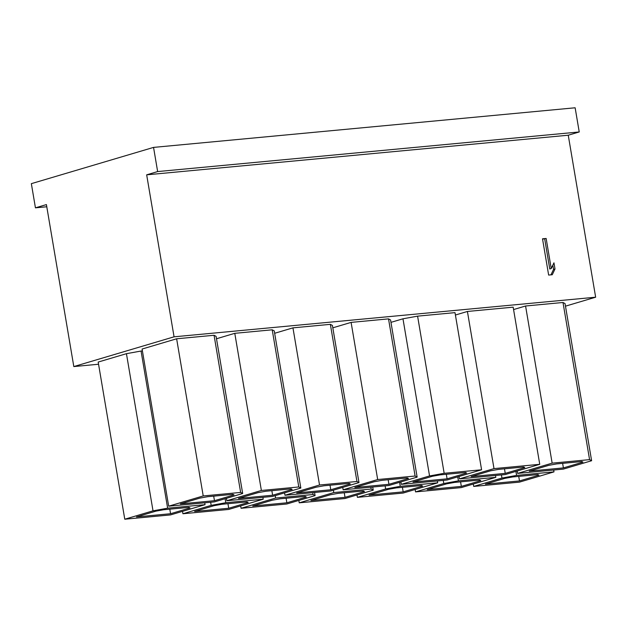 <?xml version="1.0" encoding="UTF-8"?>
<svg xmlns="http://www.w3.org/2000/svg" width="627" height="627" viewBox="0 0 627 627"><rect width="100%" height="100%" fill="white"/><g stroke="black" fill="none" stroke-linecap="round" stroke-linejoin="round"><path stroke-width="0.94" d="M575.139 107.781L153.552 147.4L157.643 171.571L579.23 131.96L575.139 107.781M98.557 364.24L73.814 366.568L46.414 204.582L35.441 207.835L31.35 183.656L153.552 147.4M73.814 366.568L174.063 336.817L595.65 297.206L568.25 135.22L579.23 131.96M595.65 297.206L565.476 306.164M174.063 336.817L146.671 174.831L568.25 135.22M542.512 238.801L548.641 275.073L552.277 274.728L554.997 268.983L553.954 262.815L551.235 268.552L546.148 238.464L542.512 238.801M146.671 174.831L157.643 171.571M455.414 315.028L467.413 311.462L513.168 307.167L539.745 464.317L505.205 474.568L459.458 478.863L493.998 468.62L539.745 464.317M444.167 473.299L417.59 316.149L455.006 312.63L481.591 469.78L447.051 480.031L401.304 484.326L429.55 475.948L444.167 473.299L481.591 469.78M417.59 316.149L402.973 318.798L390.974 322.356M417.143 477.116L388.897 485.494L343.141 489.797L377.681 479.545L415.105 476.026L417.143 477.116L390.566 319.958L388.521 318.877L351.104 322.396L332.812 327.819M358.989 482.578L330.735 490.957L284.987 495.259L319.527 485.008L356.951 481.497L358.989 482.578L332.412 325.429L330.366 324.339L292.95 327.858L274.657 333.282M300.835 488.041L272.58 496.427L226.833 500.722L261.373 490.471L298.789 486.96L300.835 488.041L274.25 330.891L272.212 329.81L234.788 333.321L216.503 338.752M167.636 508.183L205.06 504.664L170.52 514.916L124.773 519.219L153.019 510.833L167.636 508.183L141.059 351.034L142.415 350.908M141.059 351.034L126.442 353.683L98.188 362.061L124.773 519.219M242.673 493.504L216.096 336.354L214.058 335.273L176.634 338.784L142.094 349.035L168.679 506.185L203.219 495.941L240.635 492.422L242.673 493.504L214.426 501.89L168.679 506.185M591.614 460.72L563.359 469.106L517.612 473.401L552.152 463.149L589.576 459.638L591.614 460.72L565.037 303.57L562.991 302.488L525.575 306L513.568 309.566M553.994 471.88L519.454 482.132L473.706 486.427L501.961 478.048L516.577 475.399L553.994 471.88L553.68 470.015M516.577 475.399L515.903 471.394M519.493 480.94L538.961 475.164L537.864 474.584L512.667 476.951L504.845 478.37L485.376 484.146L519.493 480.94L518.725 476.379M501.961 478.048L501.428 474.921M473.706 486.427L473.299 484.036M556.572 463.925L581.88 461.543L582.945 462.115L563.399 467.914L529.282 471.12L548.75 465.344L556.572 463.925M589.576 459.638L562.991 302.488M552.152 463.149L525.575 306M517.612 473.401L517.204 471.002M563.399 467.914L562.631 463.353M207.639 496.709L232.938 494.335L234.004 494.899L214.465 500.699L180.349 503.904L199.809 498.128L207.639 496.709M240.635 492.422L214.058 335.273M203.219 495.941L176.634 338.784M214.465 500.699L213.697 496.137M170.56 513.725L136.443 516.93L155.904 511.154L163.733 509.735L188.931 507.368L190.02 507.948L170.56 513.725L169.784 509.171M153.019 510.833L126.442 353.683M205.06 504.664L204.747 502.799M228.714 508.262L194.597 511.467L214.058 505.691L221.887 504.273L247.085 501.906L248.182 502.486L228.714 508.262L227.946 503.708M211.174 505.37L225.798 502.721L263.215 499.202L228.675 509.453L182.927 513.748L211.174 505.37L210.648 502.243M225.798 502.721L225.117 498.716M182.927 513.748L182.52 511.358M263.215 499.202L262.901 497.336M265.793 491.247L291.093 488.872L292.166 489.436L272.62 495.236L238.503 498.441L257.963 492.665L265.793 491.247M298.789 486.96L272.212 329.81M261.373 490.471L234.788 333.321M226.833 500.722L226.425 498.324M272.62 495.236L271.852 490.675M323.947 485.784L349.255 483.401L350.321 483.973L330.774 489.765L296.657 492.979L316.126 487.203L323.947 485.784M356.951 481.497L330.366 324.339M319.527 485.008L292.95 327.858M284.987 495.259L284.58 492.861M330.774 489.765L330.006 485.212M286.868 502.799L306.337 497.023L305.239 496.443L280.042 498.81L272.22 500.228L252.752 506.005L286.868 502.799L286.1 498.238M313.045 494.523L315.083 495.604L286.829 503.99L241.082 508.285L275.621 498.034L313.045 494.523L312.724 492.65M315.083 495.604L314.55 492.477M275.621 498.034L275.214 495.643M241.082 508.285L240.674 505.895M345.03 497.336L364.491 491.56L363.401 490.98L338.196 493.347L330.374 494.766L310.906 500.542L345.03 497.336L344.254 492.775M371.2 489.06L373.237 490.142L344.991 498.52L299.236 502.823L333.776 492.571L371.2 489.06L370.878 487.187M373.237 490.142L372.712 487.014M333.776 492.571L333.376 490.181M299.236 502.823L298.836 500.424M382.102 480.313L407.409 477.939L408.475 478.503L388.936 484.303L354.811 487.508L374.28 481.732L382.102 480.313M415.105 476.026L388.521 318.877M377.681 479.545L351.104 322.396M343.141 489.797L342.742 487.398M388.936 484.303L388.16 479.749M403.185 491.866L369.068 495.071L388.528 489.295L396.358 487.884L421.556 485.51L422.645 486.09L403.185 491.866L402.409 487.312M385.644 488.974L400.261 486.325L437.685 482.814L403.145 493.057L357.398 497.36L385.644 488.974L385.119 485.847M400.261 486.325L399.587 482.32M357.398 497.36L356.99 494.962M437.685 482.814L437.364 480.94M447.09 478.84L412.974 482.045L432.434 476.269L440.264 474.851L465.563 472.476L466.629 473.04L447.09 478.84L446.322 474.286M429.55 475.948L402.973 318.798M401.304 484.326L400.896 481.936M461.339 486.403L427.222 489.609L446.683 483.832L454.512 482.414L479.71 480.047L480.807 480.627L461.339 486.403L460.571 481.849M443.798 483.511L458.423 480.862L495.839 477.343L461.3 487.594L415.552 491.897L443.798 483.511L443.273 480.384M458.423 480.862L457.741 476.857M415.552 491.897L415.145 489.499M495.839 477.343L495.526 475.478M498.418 469.388L523.717 467.013L524.791 467.577L505.244 473.377L471.128 476.583L490.588 470.806L498.418 469.388M493.998 468.62L467.413 311.462M459.458 478.863L459.05 476.473M505.244 473.377L504.476 468.816M46.79 206.769L35.441 207.835M546.148 238.464L542.559 239.099M551.235 268.552L549.769 268.991L544.683 238.895M554.997 268.983L553.539 269.422L552.826 265.205M553.539 269.422L550.961 274.853"/></g></svg>
